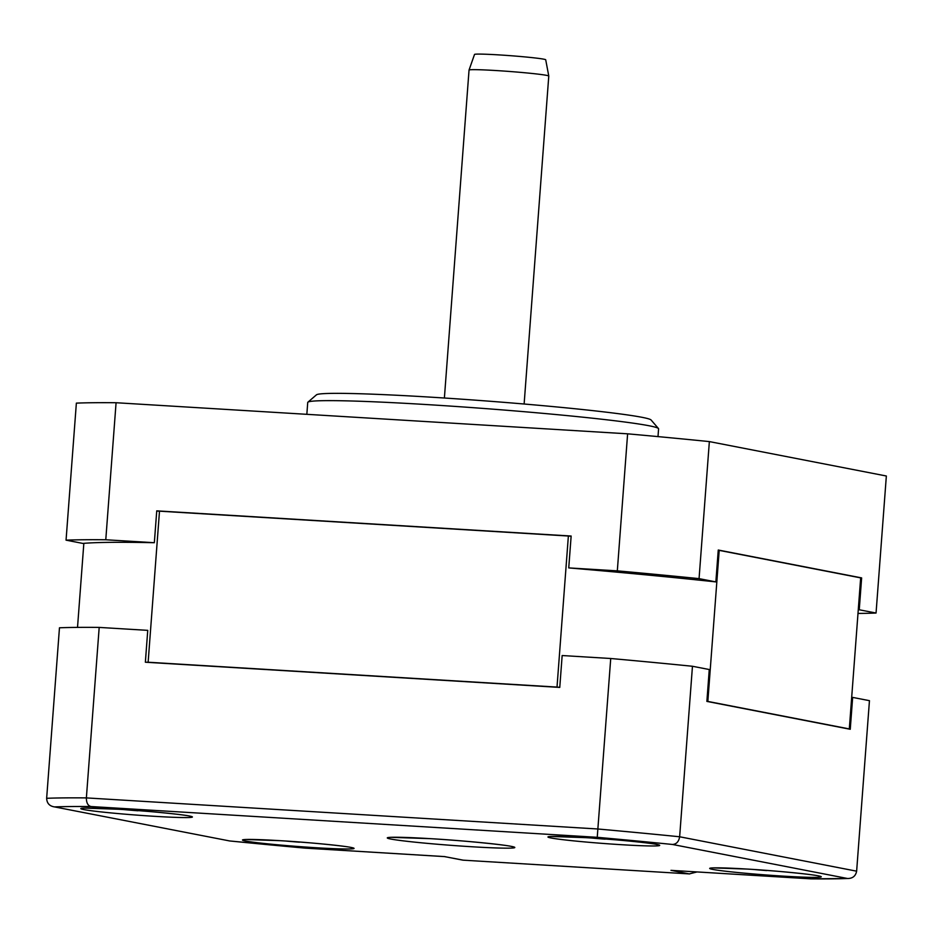 <?xml version="1.0" encoding="UTF-8"?>
<svg xmlns="http://www.w3.org/2000/svg" width="933" height="933" viewBox="0 0 933 933"><rect width="100%" height="100%" fill="white"/><g stroke="black" fill="none" stroke-linecap="round" stroke-linejoin="round"><path stroke-width="1.4" d="M136.02 810.45L148.475 811.442M297.674 841.869L310.129 842.861M764.885 870.267L777.341 871.259M603.231 838.849L615.687 839.828M469.042 70.057L474.524 54.441A35.699 1.469 4.3 0 1 498.467 54.872A35.699 1.469 4.3 0 1 545.712 59.794L548.779 76.051A39.979 1.644 -175.7 0 0 548.779 76.051A39.979 1.644 -175.7 0 0 495.878 70.535A39.979 1.644 -175.7 0 0 469.042 70.057A39.979 1.644 -175.7 0 0 469.042 70.068L444.388 398.018M307.902 402.181L316.462 394.834A167.928 6.893 4.3 0 1 429.005 397.05A167.928 6.893 4.3 0 1 651.082 419.99L658.453 428.539A175.917 7.219 -175.7 0 0 425.798 404.514A175.917 7.219 -175.7 0 0 307.902 402.181A175.917 7.219 -175.7 0 0 307.727 402.473L306.84 414.322M657.998 436.609L658.581 428.853A175.917 7.219 -175.7 0 0 658.453 428.539M671.865 870.407L811.034 878.863A423.815 17.4 -175.7 0 0 847.572 878.501L672.436 844.458A423.815 17.4 -175.7 0 0 597.237 837.309L610.73 658.5L562.156 655.537L559.765 687.411L145.361 662.22A399.825 16.421 -175.7 0 1 148.137 662.232L159.496 511.179A399.825 16.421 -175.7 0 0 156.721 511.109M850.255 729.279L706.876 701.406L709.267 669.532L692.461 666.267L679.644 836.773L856.634 871.177L869.451 700.671L852.657 697.406L850.255 729.279M105.779 539.764L116.077 402.729A431.804 17.727 4.3 0 0 76.366 403.126L66.056 540.16A431.804 17.727 4.3 0 1 105.779 539.764L154.342 542.714L156.744 510.852L571.148 536.032L568.745 567.905L617.319 570.856A431.804 17.727 4.3 0 1 699.062 578.635L715.856 581.9L718.258 550.027L861.637 577.9L859.246 609.774L876.052 613.039A431.804 17.727 4.3 0 1 857.998 613.436M116.077 402.729L627.617 433.822L617.319 570.856M627.617 433.822A431.804 17.727 4.3 0 1 709.36 441.589L699.062 578.635M709.36 441.589L886.35 476.005L876.052 613.039M154.342 542.714A401.423 16.479 -175.7 0 0 82.862 543.426L66.056 540.16M159.496 511.179L568.372 536.02A399.825 16.421 -175.7 0 1 571.124 536.265M848.75 728.988A399.825 16.421 -175.7 0 0 849.31 728.93L707.844 701.429L719.203 550.377A399.825 16.421 -175.7 0 0 718.235 550.272M719.203 550.377L860.669 577.877L849.31 728.93M860.658 577.982A401.423 16.479 -175.7 0 0 861.637 577.9M559.765 687.318A399.825 16.421 -175.7 0 0 557.013 687.085L148.137 662.232M557.013 687.085L568.372 536.02M77.521 627.396L83.842 543.344M707.844 701.429A399.825 16.421 -175.7 0 0 706.876 701.324M597.237 837.309L91.049 806.544C87.935 805.774 86.372 802.893 86.372 797.902L99.19 627.408A431.804 17.727 4.3 0 0 59.467 627.792L46.65 798.298A431.804 17.727 4.3 0 1 86.372 797.902L597.901 828.994A431.804 17.727 4.3 0 1 679.644 836.773C678.792 841.683 676.39 844.248 672.436 844.458M99.19 627.408L147.752 630.358L145.361 662.22M610.73 658.5A431.804 17.727 4.3 0 1 692.461 666.267M591.814 838.044A26.392 1.085 -175.7 0 0 604.724 839.14L605.669 839.082M753.456 869.463A26.392 1.085 -175.7 0 0 766.378 870.559L767.323 870.454M286.244 841.076A26.392 1.085 -175.7 0 0 299.166 842.161L300.111 842.056M124.602 809.646A26.392 1.085 -175.7 0 0 137.513 810.742L138.457 810.684M851.677 697.487A401.423 16.479 -175.7 0 0 852.657 697.406M715.856 581.9A401.423 16.479 -175.7 0 0 568.745 567.905M858.267 609.855A401.423 16.479 -175.7 0 0 859.246 609.774M811.034 878.863L847.572 878.501C852.634 878.513 855.654 876.064 856.634 871.177M697.021 871.947L689.23 873.906L670.979 870.349M444.493 856.599L462.943 860.156L689.23 873.906M444.481 856.587L463.165 860.156M91.049 806.544A423.815 17.4 -175.7 0 0 54.511 806.905L229.646 840.948A423.815 17.4 -175.7 0 0 304.858 848.097L444.913 856.611M229.646 840.948L54.511 806.905C49.507 806.147 46.895 803.278 46.65 798.298M280.017 840.668A55.98 2.298 4.3 0 1 351.018 847.421A55.98 2.298 4.3 0 1 316.52 847.759A55.98 2.298 4.3 0 1 245.519 841.006A55.98 2.298 4.3 0 1 280.017 840.668M747.228 869.066A55.98 2.298 4.3 0 1 818.229 875.819A55.98 2.298 4.3 0 1 783.732 876.157A55.98 2.298 4.3 0 1 712.73 869.404A55.98 2.298 4.3 0 1 747.228 869.066M585.574 837.636A55.98 2.298 4.3 0 1 656.575 844.388A55.98 2.298 4.3 0 1 622.078 844.738A55.98 2.298 4.3 0 1 551.076 837.986A55.98 2.298 4.3 0 1 585.574 837.636M118.363 809.249A55.98 2.298 4.3 0 1 189.364 816.002A55.98 2.298 4.3 0 1 154.866 816.34A55.98 2.298 4.3 0 1 83.865 809.587A55.98 2.298 4.3 0 1 118.363 809.249M430.183 838.65A63.969 2.624 4.3 0 1 511.331 846.371A63.969 2.624 4.3 0 1 471.9 846.756A63.969 2.624 4.3 0 1 390.764 839.035A63.969 2.624 4.3 0 1 430.183 838.65M350.983 847.421L351.473 847.619C349.467 846.523 310.409 842.371 280.133 840.68L245.659 839.502M818.194 875.807L818.684 876.005C816.678 874.921 777.621 870.769 747.345 869.078L712.87 867.888M656.54 844.388L657.03 844.587C655.036 843.49 615.967 839.338 585.691 837.659L551.216 836.469M189.329 815.99L189.819 816.188C187.813 815.104 148.755 810.952 118.479 809.261L84.005 808.071M511.599 846.418L512.112 846.639C509.896 845.368 465.147 840.61 430.3 838.662L390.612 837.321M524.124 404.012L548.779 76.063M604.957 839.164L591.254 838.009M766.611 870.594L752.908 869.428M299.388 842.196L285.696 841.03M137.746 810.777L124.042 809.611M811.267 878.886L671.422 870.384M689.674 873.929L462.943 860.156M444.691 856.611L304.846 848.109L229.331 840.925"/></g></svg>
